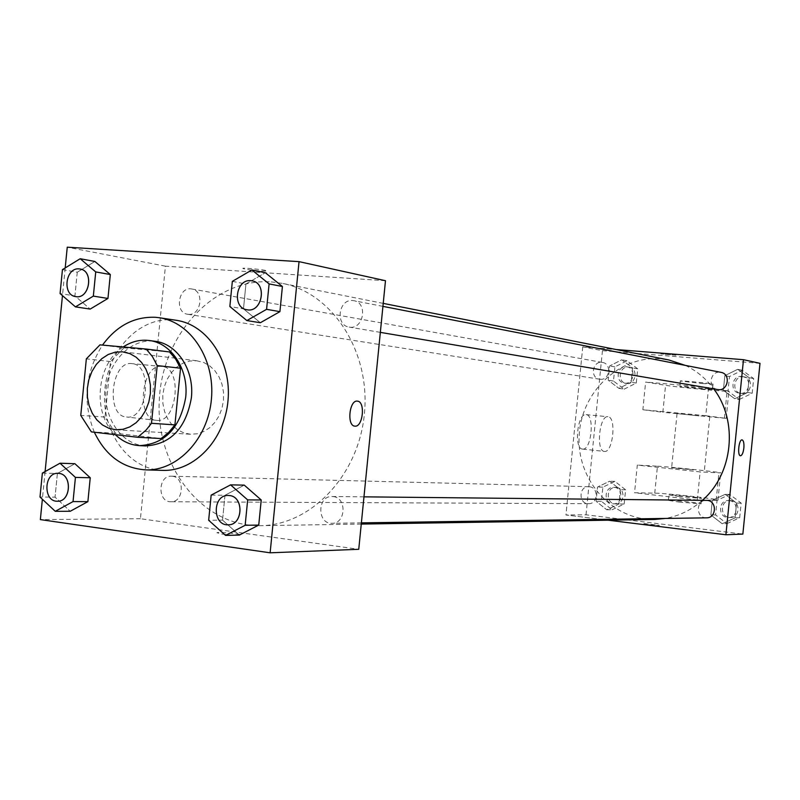<?xml version="1.0" encoding="UTF-8"?>
<svg xmlns="http://www.w3.org/2000/svg" width="800" height="800" viewBox="0 0 800 800"><rect width="100%" height="100%" fill="white"/><g stroke="black" fill="none" stroke-linecap="round" stroke-linejoin="round"><path stroke-width="0.6" stroke-dasharray="4 3" d="M196.53 360.74L203.72 362.49L209.72 365.86L214.93 370.77L219.09 376.98L221.99 384.2L223.48 392.07L223.49 400.21L222.02 408.21L219.15 415.69L215 422.27L209.8 427.64L203.8 431.53L197.29 433.77L190.6 434.26L183.81 432.9L177.51 429.73L172.03 424.91L167.63 418.7L164.53 411.42L162.89 403.44L162.78 395.15L164.22 386.99L167.12 379.35L171.35 372.63L176.69 367.16L182.88 363.23L189.61 361.05L196.53 360.74M169.64 351.98L123.96 347.83L99.96 344.86M123.96 347.83L110.51 361.56L105.02 417.06L115.51 433.26L161.07 438.55M123.22 346.96C96.35 363.76 91.89 413.36 115.34 434.67M145.46 445.93C122.08 444.95 103.65 418.7 105.97 390.53C107.92 362.35 130.11 338.89 153.39 341.1L154.9 341.26M105.02 417.06L80.76 415.39M110.51 361.56L86.35 358.85M115.51 433.26L91.36 431.88M94.34 432.23C82.3 401.77 85.02 372.73 102.5 345.09M162.71 470.38C128.7 469.57 101.7 432.06 104.71 391.6C107.16 351.11 138.95 316.93 172.77 319.89L176.24 320.29M211.16 495.13L224.99 495.27L244.26 485.13L224.99 495.27L222.53 520.12L239.3 535.08L222.53 520.12L208.66 520.27M42.36 473.1L57.39 473.48L74.91 463.71L57.39 473.48L55.05 497.14L70.21 511.27L55.05 497.14L40 497.03M65.2 267.93L62.46 295.64M45.1 471.56L42.37 499.25M232.34 281.36L245.94 283.97L265.33 272.73L245.94 283.97L243.48 308.84L260.36 322.73L243.48 308.84L229.85 306.53M62.44 269.62L77.26 272.23L94.88 261.47L77.26 272.23L74.92 295.92L90.18 309.08L74.92 295.92L60.08 293.57M271.19 281.9L282.12 283.35C332.11 292.68 370.34 351.01 364.48 412.92C359.17 474.88 311.12 525.43 260.26 525.67C202.55 526.78 155.7 466.59 159.25 400.79C161.82 334.95 213.93 277.76 271.19 281.9M385.48 280.71L165.42 266.17L140.43 518.72L358.75 549.3M172.33 476.24C185.15 477.19 183.75 502.49 170.92 501.76C157.28 502.29 157.87 475.24 171.46 476.18L172.33 476.24M333.17 496.59C347.06 497.64 345.9 523.81 331.98 523.3C317.04 524.13 317.1 495.74 332.03 496.52L333.17 496.59M352.67 300.54L353.85 300.7C368.34 302.84 363.45 330.2 349.14 327.08C335.03 325.36 338.54 298.86 352.67 300.54M188.36 314.34C201.24 316.04 204.67 290.62 191.78 288.99C178.45 286.01 174.14 312.73 187.69 314.27L188.36 314.34M140.43 518.72L40.36 519.6M165.42 266.17L67.25 247.19M132.16 363.65L132.05 363.64C111.03 360.06 105.29 416.41 126.61 417.02C147.6 420.22 153.36 364.87 132.16 363.65M221.99 534.08C231.17 535.21 237.5 535.57 240.96 535.16C244.23 534.29 219.11 531.71 216.88 532.7L221.99 534.08M261.84 271.12L267.17 270.91C265.27 269.7 239.88 267.22 243.07 268.56C246.43 269.53 252.68 270.38 261.84 271.12M261.84 271.13L267.17 270.92C265.27 269.71 239.88 267.23 243.07 268.57C246.42 269.54 252.68 270.39 261.84 271.13M221.99 534.07C231.18 535.2 237.5 535.57 240.96 535.16C244.23 534.28 219.11 531.71 216.88 532.69L221.99 534.07M162.13 366.5L162.02 366.49C141.32 362.93 135.53 419.77 156.53 420.34C177.21 423.51 183.02 367.69 162.13 366.5M654.51 519.46C612.37 520.35 576.96 480.4 579.13 436.52C580.57 392.61 619.06 355.25 660.91 358.87L668.89 359.98M685.32 365.39C696.54 370.72 705.99 378.55 713.68 388.88M702.4 500.29C691.53 509.93 679.21 515.98 665.45 518.44M600.16 379.27C609.71 380.55 612.08 363.72 602.52 362.46C592.6 360.28 589.59 378.03 599.66 379.21L600.16 379.27M706.52 517.84C695.75 518.4 695.62 499.81 706.39 500.33M717.7 389.56C707.53 388.28 709.9 370.94 720.07 372.22L720.93 372.34M589.4 486.75C598.93 487.41 598.07 504.18 588.53 503.7C578.4 504.05 578.64 486.05 588.76 486.71L589.4 486.75M760 363.34L602.44 350.68L582.76 346.87L616.18 349.54L582.76 346.87L565.94 514.98L608.11 520.19L565.94 514.98L586.02 514.8L742.85 534.09M75.72 296.61C62.02 295.11 65.49 267.28 79.19 268.9L80.11 269.02M77.26 272.23L74.92 295.92M57.4 501.24C43.04 501.77 43.74 472.34 58.06 473.31M57.39 473.48L55.05 497.14M246.98 309.76C231.97 307.92 235.79 278.92 250.82 280.67L252.06 280.83M245.94 283.97L243.48 308.84M228.15 524.82C212.27 525.69 212.41 494.65 228.28 495.46M224.99 495.27L222.53 520.12M624.14 389.15L636.29 383.06L637.72 368.82L626.99 360.76L614.9 366.9L613.48 381.05L624.14 389.15L618.92 388.37L631.14 382.23L632.57 367.9L621.78 359.79L609.63 365.97L608.2 380.22L618.92 388.37L631.14 382.23L632.57 367.9L621.78 359.79L609.63 365.97L608.2 380.22L618.92 388.37M626.38 366.76L627.04 366.84C636.66 368.15 633.78 385.01 624.26 383.09C614.84 382.02 616.97 365.56 626.38 366.76M636.29 383.06L631.14 382.23M637.72 368.82L632.57 367.9M626.99 360.76L621.78 359.79M614.9 366.9L609.63 365.97M613.48 381.05L608.2 380.22M628.45 367.13L629.1 367.21C638.71 368.52 635.83 385.33 626.33 383.42C616.92 382.35 619.06 365.93 628.45 367.13M612.07 509.76L624.18 504.02L625.6 489.79L614.91 481.38L602.86 487.17L601.44 501.32L612.07 509.76L606.77 509.78L618.94 504L620.38 489.68L609.63 481.21L597.51 487.04L596.09 501.28L606.77 509.78L618.94 504L620.38 489.68L609.63 481.21L597.51 487.04L596.09 501.28L606.77 509.78M614.31 487.38C623.6 488.02 622.78 504.28 613.47 503.81C603.58 504.15 603.8 486.7 613.68 487.34L614.31 487.38M624.18 504.02L618.94 504M625.6 489.79L620.38 489.68M614.91 481.38L609.63 481.21M602.86 487.17L597.51 487.04M601.44 501.32L596.09 501.28M616.4 487.43C625.68 488.07 624.85 504.29 615.57 503.82C605.7 504.16 605.92 486.76 615.77 487.39L616.4 487.43M739.34 399.49L752.19 393.24L753.67 378.59L742.27 370.26L729.48 376.55L728.02 391.12L739.34 399.49L734.75 398.75L747.68 392.46L749.16 377.71L737.7 369.32L724.84 375.66L723.37 390.33L734.75 398.75L747.68 392.46L749.16 377.71L737.7 369.32L724.84 375.66L723.37 390.33L734.75 398.75M741.65 376.44L742.48 376.55C752.64 378.1 749.38 395.37 739.35 393.23C729.44 391.98 731.74 375.18 741.65 376.44M752.19 393.24L747.68 392.46M753.67 378.59L749.16 377.71M742.27 370.26L737.7 369.32M729.48 376.55L724.84 375.66M728.02 391.12L723.37 390.33M743.47 376.79L744.3 376.9C754.43 378.45 751.18 395.67 741.17 393.54C731.28 392.29 733.58 375.54 743.47 376.79M726.87 523.64L739.69 517.77L741.16 503.12L729.8 494.43L717.06 500.34L715.6 514.91L726.87 523.64L722.2 523.75L735.08 517.84L736.56 503.09L725.15 494.34L712.33 500.3L710.86 514.96L722.2 523.75L735.08 517.84L736.56 503.09L725.15 494.34L712.33 500.3L710.86 514.96L722.2 523.75M729.18 500.6C738.93 501.27 738.28 517.82 728.52 517.52C718.02 518.06 717.89 500.05 728.38 500.55L729.18 500.6M739.69 517.77L735.08 517.84M741.16 503.12L736.56 503.09M729.8 494.43L725.15 494.34M717.06 500.34L712.33 500.3M715.6 514.91L710.86 514.96M731.03 500.62C740.75 501.29 740.1 517.79 730.36 517.49C719.9 518.04 719.76 500.07 730.23 500.57L731.03 500.62M675.98 355.22L660.86 353.91L675.98 355.21M582.68 449.1C591.41 450.5 594.96 414.73 586.1 414.62C577.37 412.84 573.69 449.12 582.61 449.09L582.68 449.1M582.76 346.87L565.94 514.98M602.44 350.68L586.02 514.8M604.51 451.42L604.44 451.41C595.71 451.47 599.4 414.97 607.95 416.74C616.63 416.83 613.06 452.8 604.51 451.42M644.37 523.61L659.42 525.34C659 525.8 642.63 524.03 643.85 523.66L644.37 523.6M742.09 439.89L742.09 439.89C738.83 439.16 737.14 455.84 740.47 455.78M697.3 500.03L700.12 471.92L637.31 465.09L634.54 492.76L654.75 493.15C666.29 493.22 721.92 499.35 717.97 500.13L697.3 500.03L634.54 492.76M708.59 387.56L705.77 415.69L642.86 409.74L645.63 382.06L665.56 385.31C676.91 387.29 732.65 392.4 728.91 391.11L708.59 387.56L645.63 382.06M699 415.89L677.06 413.57L699 415.89M705.77 415.69L726.17 418.37L662.85 412.28L665.56 385.31M642.86 409.74L662.85 412.28M693.59 469.8L671.62 467.82L693.59 469.8M654.75 493.15L657.45 466.19L637.31 465.09M657.45 466.19C668.94 466.74 724.6 472.62 720.7 472.88L700.12 471.92M701.7 388.93L712.5 389.56C711.92 388.96 677.43 385.68 679.78 386.44L701.7 388.93M702.24 383.54L713.04 384.11C712.47 383.46 677.98 380.19 680.32 381.01L702.24 383.54M679.46 496.57L668.9 494.94C669.73 494.34 703.8 497.93 701.57 498.39L679.46 496.57M678.92 502.05L701.03 503.83C703.26 503.31 669.19 499.7 668.36 500.36L678.92 502.05M724.41 418.11L727.16 390.72M716.17 500.23L718.92 472.86M116.12 429.8L190.6 434.26M123.15 351.88L197.22 360.82M162.02 366.49L132.05 363.64M156.53 420.34L126.61 417.02M383.22 303.38L282.12 283.35M361.26 524.08L260.26 525.67M187.69 314.27L599.66 379.21M191.78 288.99L602.52 362.46M363.97 496.84L332.03 496.52M361.38 522.87L331.98 523.3M382.92 306.37L353.85 300.7M380.34 332.37L349.14 327.08M588.76 486.71L171.46 476.18M588.53 503.7L170.92 501.76M629.1 367.21L627.04 366.84M626.33 383.42L624.26 383.09M615.77 487.39L613.68 487.34M615.57 503.82L613.47 503.81M744.3 376.9L742.48 376.55M741.17 393.54L739.35 393.23M730.23 500.57L728.38 500.55M730.36 517.49L728.52 517.52M582.61 449.09L604.44 451.41M586.1 414.62L607.95 416.74M677.06 413.57L671.62 467.82M709.77 416.77L704.3 471.19M680.32 381.01L679.78 386.44M713.04 384.11L712.5 389.56M701.03 503.83L701.57 498.39M668.36 500.36L668.9 494.94M726.17 418.37L728.91 391.11M717.97 500.13L720.7 472.88"/><path stroke-width="1.2" d="M122.43 351.8L129.9 353.64L136.13 357.2L141.53 362.4L145.84 368.98L148.83 376.63L150.37 384.98L150.37 393.61L148.83 402.11L145.82 410.05L141.5 417.04L136.09 422.74L129.84 426.89L123.08 429.27L116.12 429.8L109.08 428.37L102.55 425.01L96.86 419.91L92.31 413.33L89.11 405.62L87.43 397.15L87.34 388.37L88.84 379.71L91.87 371.61L96.26 364.47L101.82 358.67L108.25 354.48L115.24 352.15L122.43 351.8M86.35 358.85L80.76 415.39L91.36 431.88L137.45 437.25L138.59 436.5L146.03 430.14L151.49 423.3L157.2 365.58L152.41 356.56L146.18 349.04L99.96 344.86L86.35 358.85M151.49 423.3L174.93 424.87L180.54 368.22L157.2 365.58M180.54 368.22L175.8 359.36L169.64 351.98L146.18 349.04M174.93 424.87L168.55 432.58L161.07 438.55L137.45 437.25M115.34 434.67C122.38 441.43 130.48 445.09 139.63 445.64C164.86 444.1 180.21 428.01 185.69 397.37C188.89 369.59 171.42 342.83 149.11 340.5C140 339.41 131.37 341.56 123.22 346.96M149.11 340.5L154.9 341.26C177.14 343.59 194.57 370.23 191.37 397.88C185.92 428.38 170.62 444.4 145.46 445.93L139.63 445.64M102.5 345.09C116.78 325.63 134.53 316.37 155.74 317.31L159.24 317.72C190.82 322.14 215.21 359.41 211.43 399.12C208.05 438.86 177.38 471.17 145.52 469.87C122.71 468.2 105.64 455.65 94.34 432.23M159.24 317.72L176.24 320.29C207.55 324.68 231.73 361.45 228.01 400.61C224.67 439.81 194.3 471.67 162.71 470.38L145.52 469.87M225.56 535.4L239.3 535.08L258.74 525.09L261.23 499.98L244.26 485.13L230.57 484.86L211.16 495.13L208.66 520.27L225.56 535.4L245.15 525.29L247.67 499.9L230.57 484.86M55.25 511.32L70.21 511.27L87.88 501.65L90.24 477.75L74.91 463.71L60 463.22L42.36 473.1L40 497.03L55.25 511.32L73.04 501.58L75.43 477.41L60 463.22M42.37 499.25L40.36 519.6L270.13 552.81L299.04 261.64L67.25 247.19L65.2 267.93M62.46 295.64L45.1 471.56M246.87 320.57L260.36 322.73L279.92 311.64L282.41 286.5L265.33 272.73L251.88 269.98L232.34 281.36L229.85 306.53L246.87 320.57L266.58 309.33L269.1 283.9L251.88 269.98M75.44 306.87L90.18 309.08L107.95 298.45L110.32 274.53L94.88 261.47L80.19 258.73L62.44 269.62L60.08 293.57L75.44 306.87L93.34 296.11L95.73 271.92L80.19 258.73M270.13 552.81L358.75 549.3L385.48 280.71L299.04 261.64M357.41 401.14C365.63 401.39 362.96 427.49 354.86 426.13C346.63 425.98 349.31 399.68 357.41 401.14L357.41 401.14C365.62 401.39 362.96 427.49 354.86 426.13C346.63 425.98 349.31 399.68 357.4 401.14L357.41 401.14M383.22 303.38L668.89 359.98L685.32 365.39M713.68 388.88C738.48 421.1 733.14 473.79 702.4 500.29M665.45 518.44L654.51 519.46L361.26 524.08M363.97 496.84L707.21 500.38C717.21 501.07 716.54 518.15 706.52 517.84L361.38 522.87M382.92 306.37L720.93 372.34C731.35 373.93 728 391.75 717.7 389.56L380.34 332.37M725.9 534.76L608.11 520.19L725.9 534.76L743.48 359.69L616.18 349.54L743.48 359.69L760 363.34L742.85 534.09L725.9 534.76L743.48 359.69M80.14 269.02L80.14 269.02C94.19 270.82 89.61 299.52 75.74 296.62L75.72 296.61C61.97 295.14 65.43 267.27 79.14 268.89L80.09 269.01C94.14 270.81 89.56 299.51 75.7 296.61L75.74 296.62M90.18 309.08L107.95 298.45L93.34 296.11M107.95 298.45L110.32 274.53L95.73 271.92M110.32 274.53L94.88 261.47M59 473.39C72.54 474.41 70.98 502.03 57.43 501.24L57.4 501.24C42.98 501.81 43.69 472.3 58.03 473.31L59 473.39M70.21 511.27L87.88 501.65L73.04 501.58M87.88 501.65L90.24 477.75L75.43 477.41M90.24 477.75L74.91 463.71M58.08 473.32L58.95 473.38C72.49 474.4 70.94 502.03 57.38 501.24L57.43 501.24M252.08 280.83L252.08 280.83C267.53 283.1 262.24 313.11 247 309.76L246.95 309.76C231.93 307.95 235.74 278.91 250.78 280.66L252.04 280.83C267.49 283.09 262.19 313.1 246.95 309.76M260.36 322.73L279.92 311.64L266.58 309.33M279.92 311.64L282.41 286.5L269.1 283.9M282.41 286.5L265.33 272.73M228.25 495.46L229.51 495.55C244.31 496.68 243 525.38 228.17 524.82L228.15 524.82C212.22 525.72 212.36 494.62 228.25 495.46L229.47 495.54C244.26 496.68 242.95 525.38 228.13 524.82L228.13 524.82M239.3 535.08L258.74 525.09L245.15 525.29M258.74 525.09L261.23 499.98L247.67 499.9M261.23 499.98L244.26 485.13M740.47 455.78L740.48 455.78C742.09 455.44 743.21 452.87 743.85 448.06C743.22 452.87 742.09 455.44 740.48 455.78C737.14 455.85 738.84 439.16 742.09 439.89C743.6 440.52 744.19 443.25 743.86 448.06C744.18 443.25 743.59 440.53 742.09 439.89"/></g></svg>
